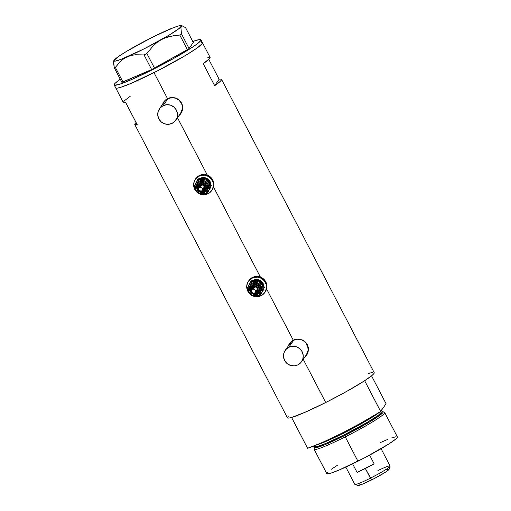 <?xml version="1.0" encoding="UTF-8"?>
<svg xmlns="http://www.w3.org/2000/svg" width="511" height="511" viewBox="0 0 511 511"><rect width="100%" height="100%" fill="white"/><g stroke="black" fill="none" stroke-linecap="round" stroke-linejoin="round"><path stroke-width="0.77" d="M163.827 102.634L166.305 99.734L167.927 98.706A9.945 9.779 -145.1 0 0 164.35 101.804L159.458 108.817A9.945 9.779 34.9 0 1 163.041 105.72L167.927 98.706L171.632 97.684L175.471 98.163L178.856 100.054L181.277 103.081L181.999 104.883L182.338 108.709L180.639 113.225M175.771 120.194L180.664 113.186A9.945 9.779 -145.1 0 0 167.927 98.706L163.041 105.72A9.945 9.779 34.9 0 1 175.771 120.194A9.945 9.779 34.9 0 1 160.211 120.909A9.945 9.779 34.9 0 1 159.458 108.817M289.577 344.19L292.056 341.291L293.678 340.262A9.945 9.779 -145.1 0 0 290.095 343.36L285.202 350.374A9.945 9.779 34.9 0 1 288.785 347.276L293.678 340.262L297.383 339.24L301.215 339.719L303.004 340.498L305.961 343.009L307.743 346.439L308.088 350.265L306.383 354.781M301.516 361.75L306.408 354.743A9.945 9.779 -145.1 0 0 293.678 340.262L288.785 347.276A9.945 9.779 34.9 0 1 301.516 361.75A9.945 9.779 34.9 0 1 285.962 362.465A9.945 9.779 34.9 0 1 285.202 350.374M179.029 115.524A10.361 10.188 -145.1 0 0 180.913 113.551M180.217 114.464L178.761 115.869L181.373 112.797L180.217 114.464M182.184 110.938L181.373 112.797L182.619 108.952L182.184 110.938M182.663 106.927L182.619 108.952L182.299 104.921L182.663 106.927M181.552 103.037L182.299 104.921L180.44 101.344L181.552 103.037M179.01 99.901L180.44 101.344L177.33 98.776L179.01 99.901M176.404 98.336L177.33 98.776L176.404 98.336M173.459 97.575L175.452 97.991L171.428 97.55L173.459 97.575M169.422 97.908L171.428 97.55L167.531 98.636L153.996 72.632A48.896 4.184 152.5 0 1 115.722 87.905A48.896 4.184 -27.5 0 0 157.509 70.857A48.896 4.184 -27.5 0 0 202.209 43.646L202.375 42.637L202.209 43.646L200.682 40.714A48.896 4.184 152.5 0 1 155.983 67.925A48.896 4.184 152.5 0 1 114.196 84.973A48.896 4.184 152.5 0 1 114.458 84.079A48.896 4.184 152.5 0 1 120.251 79.237L115.16 83.261L114.164 84.692L114.828 85.267L121.005 83.791L132.751 79.064L152.47 69.707L173.395 58.624L190.584 48.43L197.348 43.767L200.682 40.714L202.209 43.646A48.896 4.184 -27.5 0 0 202.465 42.752A48.896 4.184 152.5 0 1 153.996 72.632L167.531 98.636L169.422 97.908M304.78 357.08A10.361 10.188 -145.1 0 0 306.657 355.107M305.961 356.02L304.505 357.425L307.117 354.353L305.961 356.02M307.929 352.494L307.117 354.353L308.369 350.508L307.929 352.494M308.408 348.483L308.369 350.508L308.05 346.477L308.408 348.483M307.296 344.593L308.05 346.477L306.185 342.9L307.296 344.593M304.754 341.457L306.185 342.9L303.074 340.332L304.754 341.457M302.154 339.892L303.074 340.332L302.154 339.892M299.203 339.132L301.196 339.547L297.172 339.106L299.203 339.132M295.166 339.464L297.172 339.106L293.276 340.192L266.589 288.919L293.276 340.192L295.166 339.464M165.845 99.702L167.531 98.636L164.408 101.076L165.845 99.702M163.296 102.685L164.408 101.076L162.524 104.487L163.296 102.685M260.425 277.083L213.515 186.969L260.425 277.083M207.351 175.126L177.483 117.747L207.351 175.126M291.589 341.259L293.276 340.192L290.159 342.632L291.589 341.259M289.041 344.242L290.159 342.632L288.274 346.043L289.041 344.242M114.196 84.973L123.349 102.551A48.896 4.184 -27.5 0 0 125.751 102.666L137.191 124.639A48.896 4.184 152.5 0 1 134.789 124.524L287.45 417.794A48.896 4.184 -27.5 0 0 325.724 402.521L303.227 359.303L325.724 402.521A48.896 4.184 -27.5 0 0 374.199 372.634L221.531 79.371A48.896 4.184 152.5 0 1 214.652 85.682L203.212 63.709A48.896 4.184 -27.5 0 0 210.091 57.398L200.944 39.82A48.896 4.184 152.5 0 1 200.682 40.714L200.849 39.705L199.354 39.571L192.768 41.487A48.896 4.184 152.5 0 1 200.944 39.82M134.789 124.524A48.896 4.184 152.5 0 1 136.073 122.493L135.045 123.63M207.69 57.289L209.874 57.206L209.836 58.292L203.212 63.709L214.652 85.682L220.42 81.236L221.576 79.575L220.496 79.071L219.13 79.262L214.652 85.682L219.13 79.262L208.807 59.429L219.13 79.262A48.896 4.184 152.5 0 1 221.531 79.371M287.54 417.909L289.041 418.043L292.145 417.302L302.633 413.335L317.414 406.615L334.232 398.152L350.54 389.248L363.838 381.244L372.117 375.374L373.937 373.535L374.103 372.525M372.608 372.385L368.137 373.56A48.896 4.184 152.5 0 1 370.066 372.96L368.137 373.56M288.415 416.075L287.418 417.506M115.978 87.011L115.69 87.624L115.978 87.011M115.812 88.02L117.313 88.154L120.411 87.413L130.905 83.453L158.25 70.473L185.978 55.162L196.978 48.091L202.209 43.646L196.978 48.091L185.978 55.162L158.25 70.473L130.905 83.453L120.411 87.413L117.313 88.154L115.812 88.02M130.228 96.24L124.46 100.686L123.304 102.347L123.566 102.749L125.751 102.666L137.191 124.639L135.006 124.722L134.744 124.32M289.667 343.258A10.361 10.188 -145.1 0 0 288.466 345.698M289.213 343.992L288.421 345.826M163.916 101.702A10.361 10.188 -145.1 0 0 162.715 104.142M163.469 102.436L162.677 104.27M297.939 364.854L300.947 362.497L302.799 359.156L303.215 355.349L302.129 351.651L299.714 348.623L296.329 346.726L292.49 346.254L288.785 347.276L285.777 349.633L283.924 352.967L283.509 356.774L284.589 360.472L287.01 363.5L290.395 365.397L294.234 365.87L297.939 364.854M172.188 123.298L175.196 120.941L177.049 117.6L177.47 113.793L176.384 110.095L173.964 107.067L170.578 105.17L166.746 104.698L163.041 105.72L160.032 108.07L158.18 111.411L157.765 115.218L158.844 118.916L161.265 121.944L164.651 123.841L168.483 124.314L172.188 123.298M171.824 28.654L167.908 29.964A38.121 3.264 152.5 0 1 181.22 25.569A38.121 3.264 152.5 0 1 181.271 26.451A38.121 3.264 152.5 0 1 161.022 39.839A38.121 3.264 152.5 0 1 127.405 56.74L131.263 55.444L135.37 54.76L144.045 54.926L151.658 69.553L122.979 82.016L115.365 67.395L120.653 61.186L123.822 58.695L127.405 56.74L131.263 55.444L135.37 54.76L144.045 54.926L146.881 53.502L153.185 45.83L156.883 42.579L161.022 39.839L165.417 37.763L174.877 35.425L179.763 35.01L187.377 49.631L154.494 68.123L146.881 53.502L153.185 45.83L156.883 42.579L161.022 39.839L165.417 37.763L170.061 36.319L179.763 35.01L181.469 33.879L180.894 27.543L181.986 25.984L182.983 26.118L185.672 27.856L193.286 42.477L189.083 48.507L181.469 33.879L180.894 27.543L181.986 25.984L182.983 26.118L185.672 27.856L193.286 42.477L189.083 48.507L187.377 49.631L189.083 48.507L181.469 33.879L179.763 35.01L187.377 49.631L151.658 69.553L154.494 68.123L146.881 53.502L144.045 54.926L151.658 69.553L121.854 82.316L122.979 82.016L115.365 67.395L120.653 61.186L123.822 58.695L127.405 56.74A38.121 3.264 152.5 0 1 113.838 60.643A38.121 3.264 152.5 0 1 114.042 60.26A38.121 3.264 152.5 0 1 134.291 46.871L130.216 49.567L134.291 46.871A38.121 3.264 152.5 0 1 167.908 29.964L164.376 31.88M113.659 61.358L114.24 67.688L121.854 82.316L114.24 67.688L115.365 67.395L114.24 67.688L113.595 63.025L114.042 60.26L113.659 61.358M114.751 59.793L113.812 60.86L115.077 61.154L121.075 59.34L143.68 49.05L168.617 35.431L179.099 28.501L181.501 25.85L178.754 25.863L171.274 28.539L151.633 37.654L126.696 51.279L118.124 56.791L114.751 59.793M181.22 25.569L182.983 26.118M314.233 445.905L314.597 446.614A38.121 3.264 -27.5 0 0 344.44 434.708L344.746 435.506A38.74 3.315 152.5 0 1 314.399 447.368L314.099 449.048A39.781 3.405 -27.5 0 0 345.264 436.867A39.781 3.405 152.5 0 1 314.124 449.29L326.804 473.646A39.781 3.405 -27.5 0 0 357.943 461.222L345.264 436.867L357.943 461.222A39.781 3.405 -27.5 0 0 397.373 436.905L384.694 412.549A39.781 3.405 152.5 0 1 345.264 436.867A39.781 3.405 -27.5 0 0 384.515 412.39L382.969 411.674A38.74 3.315 152.5 0 1 344.746 435.506L344.44 434.708L367.3 422.316L378.261 415.354L382.234 411.406L381.065 414.357L370.188 421.601L344.746 435.506L324.983 444.685L316.679 447.61L314.661 446.85M343.622 433.143L343.271 432.51L343.622 433.143A38.121 3.264 152.5 0 1 316.954 444.806L343.622 433.143L344.44 434.708L343.622 433.143L379.405 412.3A38.121 3.264 152.5 0 1 343.622 433.143M371.561 375.834L386.08 403.722L380.669 411.483L364.656 380.721L347.244 391.107L325.724 402.521L305.482 412.109L291.577 417.468L307.59 448.23A48.896 4.184 -27.5 0 0 380.669 411.483L363.257 421.869L341.738 433.283L321.496 442.871L307.59 448.23L291.577 417.468A48.896 4.184 152.5 0 0 364.656 380.721L380.669 411.483L386.08 403.722L371.561 375.834M314.75 446.755L318.474 446.167L326.682 443.037L344.44 434.708A38.121 3.264 -27.5 0 0 382.234 411.406L381.417 409.841M380.261 442.615L387.549 439.486M391.835 437.863L396.082 436.701M397.303 436.816L397.168 437.633L395.68 439.134L388.948 443.912L364.867 457.664L339.151 470.018L330.617 473.243L326.874 473.735M326.772 473.41L327.589 472.247M331.269 469.296L337.605 465.138M345.806 467.073L354.819 484.383A19.891 1.699 -27.5 0 0 370.386 478.168A19.891 1.699 152.5 0 1 354.947 484.479L358.058 485.444A17.572 1.501 -27.5 0 0 371.695 479.874L365.352 468.504A19.891 1.699 152.5 0 1 357.093 472.413L352.635 463.841L357.093 472.413L374.135 463.841A19.891 1.699 152.5 0 1 365.352 468.504L370.386 478.168A19.891 1.699 -27.5 0 0 390.104 466.013L381.091 448.703M369.606 455.141L374.135 463.841L357.093 472.413L374.135 463.841L369.606 455.141M385.779 469.884L388.539 469.047M389.082 469.092L388.366 470.12L385.39 472.228L374.755 478.302L363.398 483.757L357.975 485.399M377.974 470.529A19.891 1.699 152.5 0 1 390.104 466.173A19.891 1.699 152.5 0 1 370.386 478.168L371.695 479.874A17.572 1.501 -27.5 0 0 389.114 469.277L390.104 466.173M199.207 187.486A2.9 2.855 34.9 0 1 201.794 184.171L201.813 183.232A3.73 3.666 -145.1 0 0 198.696 188.233A3.73 3.666 34.9 0 1 201.813 183.232L201.896 183.104A3.73 3.666 -145.1 0 0 199.124 184.714M198.971 184.963L200.51 183.487L201.813 183.232A3.73 3.666 34.9 0 1 205.192 189.044A3.73 3.666 34.9 0 1 202.465 190.584L202.343 190.252M202.79 191.964C197.687 191.133 196.052 188.335 197.891 183.577C196.039 188.361 197.668 191.159 202.765 191.983L202.618 191.28L202.765 191.983A5.385 5.295 -145.1 0 0 206.757 183.762A5.385 5.295 -145.1 0 0 201.839 181.348L201.851 180.409A6.215 6.113 34.9 0 1 208.552 186.093A6.215 6.113 34.9 0 1 202.937 192.666L202.79 191.964L202.937 192.666L201.724 192.634L198.421 191.184L196.914 189.287L196.237 186.975L196.499 184.599L197.655 182.516L199.539 181.041L201.851 180.409L204.253 180.702L206.367 181.89L207.875 183.781L208.552 186.093L208.29 188.476L207.134 190.558L205.256 192.027L202.937 192.666A6.215 6.113 34.9 0 1 196.237 186.975A6.215 6.113 34.9 0 1 201.851 180.409L201.839 181.348A5.385 5.295 -145.1 0 0 201.909 191.964M202.618 191.28L204.317 190.814L205.697 189.734L206.546 188.208L206.738 186.458L206.24 184.765L205.135 183.379L203.582 182.504L201.826 182.286A4.561 4.484 34.9 0 1 206.738 186.458A4.561 4.484 34.9 0 1 202.618 191.28L200.861 191.063A4.561 4.484 34.9 0 1 201.826 182.286L201.839 181.348L201.826 182.286L199.386 183.225L197.898 185.365L197.706 187.109L198.69 189.549M199.999 187.179L200.472 185.691L201.871 184.988A2.07 2.038 -145.1 0 0 200.35 185.844L198.798 188.074A2.07 2.038 34.9 0 1 200.312 187.218L201.871 184.988L202.669 185.091L204.03 186.489L203.627 188.374M202.196 190.45L203.748 188.214A2.07 2.038 -145.1 0 0 201.871 184.988L200.312 187.218A2.07 2.038 34.9 0 1 202.196 190.45A2.07 2.038 34.9 0 1 198.715 190.264A2.07 2.038 34.9 0 1 198.798 188.074M202.465 190.584A3.73 3.666 34.9 0 1 202.081 190.597L202.541 189.517L202.324 188.342L201.487 187.48L200.312 187.218L198.69 188.246L198.664 190.181L200.274 191.293L202.465 190.584A3.73 3.666 -145.1 0 0 205.218 184.899A3.73 3.666 -145.1 0 0 201.813 183.232L201.794 184.171L200.714 184.465L199.52 185.614L199.284 187.793M202.867 177.573A7.461 7.333 -145.1 0 0 199.424 178.716L202.867 177.573L207.083 178.518L210.098 181.622L210.928 184.675A7.461 7.333 -145.1 0 0 202.867 177.573L202.867 177.573M199.731 178.678A7.461 7.333 34.9 0 1 205.933 178.301L202.695 177.815L199.731 178.678M211.675 190.616L212.11 189.996A9.945 9.779 -145.1 0 0 203.084 174.5A9.945 9.779 -145.1 0 0 195.796 178.614L195.362 179.233A9.945 9.779 34.9 0 1 202.65 175.12L203.084 174.5L202.65 175.12A9.945 9.779 34.9 0 1 211.675 190.616A9.945 9.779 34.9 0 1 199.903 194.02L202.445 194.685L206.291 194.41L209.714 192.685L212.193 189.785L213.349 186.145L213.01 182.318L211.228 178.888L208.271 176.378L204.592 175.171L200.746 175.445L197.323 177.164L194.844 180.064L193.688 183.705L194.027 187.531L195.809 190.961L198.127 193.088A9.945 9.779 34.9 0 1 195.362 179.233M208.597 190.622L209.989 188.118M210.302 185.263L210.155 184.305M209.491 182.491L208.379 180.894M206.898 179.636L206.048 179.157M202.26 178.435L206.412 178.301L211.324 185.352L207.434 193.414L198.9 194.027L193.982 186.975L197.878 178.914L206.412 178.301L203.972 178.978L197.597 179.316L195.668 183.315A7.461 7.333 34.9 0 1 208.469 182.401A7.461 7.333 34.9 0 1 203.046 193.893A7.461 7.333 34.9 0 1 195.668 183.315L193.982 186.975L198.9 194.027L207.434 193.414L211.049 185.749L206.131 178.703L200.785 179.31L197.38 181.022L195.668 183.315L195.087 185.142L195.426 188.955L196.927 191.433L198.415 192.698L202.075 193.899L205.824 193.132L208.654 190.597L209.702 187.927L209.785 186.004L208.469 182.401L206.38 180.377L204.624 179.54L197.597 179.316L197.878 178.914L201.302 178.569M209.031 190.003L210.545 187.071A7.461 7.333 34.9 0 1 209.465 189.44L209.638 189.191A7.461 7.333 -145.1 0 0 210.775 186.56L209.619 189.223M212.078 190.035L213.387 187.409L213.802 183.602L212.723 179.898L210.302 176.87L206.923 174.973L203.084 174.5L199.379 175.516L195.764 178.658M210.736 184.643L209.127 180.645L206.693 178.646A7.461 7.333 34.9 0 1 210.698 184.292M208.986 181.654L211.324 185.352L211.049 185.749L206.131 178.703L206.412 178.301L208.986 181.654M209.638 189.013L207.434 193.414L209.638 189.013M202.343 190.233L202.445 190.597L205.281 188.917A3.73 3.666 -145.1 0 0 201.896 183.104L204.004 183.577L205.511 185.129L205.907 187.243L205.064 189.198M202.305 189.894L204.259 188.91L204.924 186.828L203.902 184.861L201.794 184.171A2.9 2.855 34.9 0 1 204.905 186.675A2.9 2.855 34.9 0 1 202.605 189.856M203.34 188.648L202.631 189.006M206.725 189.741L202.765 191.983A5.385 5.295 -145.1 0 0 206.757 183.762A5.385 5.295 -145.1 0 0 197.546 184.145M252.281 289.437A2.9 2.855 34.9 0 1 254.874 286.128L254.887 285.183A3.73 3.666 -145.1 0 0 251.77 290.184A3.73 3.666 34.9 0 1 254.887 285.183L254.97 285.061A3.73 3.666 -145.1 0 0 252.198 286.665M252.044 286.914L253.584 285.445L254.887 285.183A3.73 3.666 34.9 0 1 258.272 290.995A3.73 3.666 34.9 0 1 255.538 292.541L255.417 292.203L255.519 292.548A3.73 3.666 34.9 0 1 255.155 292.548L255.615 291.468L255.398 290.299L254.561 289.437L253.386 289.175L254.944 286.946A2.07 2.038 -145.1 0 0 253.424 287.802L251.872 290.031A2.07 2.038 34.9 0 1 255.347 290.21A2.07 2.038 34.9 0 1 253.75 293.257A2.07 2.038 34.9 0 1 251.872 290.031M251.508 291.155A4.561 4.484 34.9 0 1 254.9 284.244L254.925 282.359A6.215 6.113 34.9 0 1 261.626 288.051A6.215 6.113 34.9 0 1 256.011 294.623L255.864 293.921A5.385 5.295 -145.1 0 0 259.831 285.713A5.385 5.295 -145.1 0 0 250.62 286.103A5.385 5.295 -145.1 0 0 254.989 293.921M253.935 293.014L255.692 293.231L255.839 293.934L255.692 293.231L258.138 292.298L259.275 290.97L259.805 289.296L259.645 287.546L258.828 285.975L257.474 284.819L255.787 284.269L254.024 284.391L251.821 285.79L250.971 287.316L250.78 289.06L251.763 291.506M255.941 279.523A7.461 7.333 -145.1 0 0 252.498 280.667L255.941 279.523L260.156 280.469L263.171 283.573L264.002 286.633A7.461 7.333 -145.1 0 0 255.941 279.523L255.941 279.523M252.804 280.635A7.461 7.333 34.9 0 1 259.007 280.258L255.768 279.773L252.804 280.635M264.749 292.573L265.183 291.953A9.945 9.779 -145.1 0 0 256.158 276.451A9.945 9.779 -145.1 0 0 248.87 280.571L248.435 281.191A9.945 9.779 34.9 0 1 255.724 277.071L256.158 276.451L255.724 277.071A9.945 9.779 34.9 0 1 264.749 292.573A9.945 9.779 34.9 0 1 252.983 295.978L255.519 296.635L259.364 296.361L262.788 294.643L265.266 291.743L266.423 288.102L266.09 284.276L264.302 280.846L261.345 278.335L257.665 277.122L253.82 277.396L250.396 279.121L247.918 282.021L246.762 285.662L247.1 289.488L248.883 292.918L251.201 295.039A9.945 9.779 34.9 0 1 248.435 281.191M261.67 292.573L263.063 290.076M263.376 287.22L263.229 286.262M262.565 284.442L261.453 282.851M259.971 281.587L259.122 281.114M262.105 291.953L260.508 295.371L251.974 295.978L247.056 288.932L250.952 280.871L259.486 280.258L257.046 280.929L250.671 281.267L248.742 285.272A7.461 7.333 34.9 0 1 261.543 284.352A7.461 7.333 34.9 0 1 256.12 295.85A7.461 7.333 34.9 0 1 248.742 285.272L247.056 288.932L251.974 295.978L260.508 295.371L264.123 287.706L259.205 280.654L253.858 281.267L250.454 282.979L248.742 285.272L248.161 287.099L248.499 290.906L250.703 294.068L252.338 295.128L255.149 295.856L258.898 295.083L261.728 292.548L262.884 288.926L262.711 287.003L261.543 284.352L259.454 282.334L257.697 281.491L250.671 281.267L250.952 280.871L254.376 280.526M255.34 280.392L259.486 280.258L264.398 287.31L263.612 289.034A7.461 7.333 34.9 0 1 262.539 291.398L262.711 291.149A7.461 7.333 -145.1 0 0 263.855 288.517L262.692 291.174M265.158 291.992L266.461 289.36L266.876 285.553L265.797 281.855L263.376 278.827L259.997 276.93L256.158 276.451L252.453 277.473L248.844 280.609M263.81 286.601L262.2 282.602L259.767 280.603A7.461 7.333 34.9 0 1 263.772 286.243M259.799 291.698L255.839 293.934C250.76 293.084 249.125 290.293 250.965 285.534C249.113 290.312 250.741 293.116 255.839 293.934A5.385 5.295 -145.1 0 0 259.831 285.713A5.385 5.295 -145.1 0 0 250.62 286.103A5.385 5.295 -145.1 0 0 255.851 293.927L256.011 294.623A6.215 6.113 34.9 0 1 249.311 288.932A6.215 6.113 34.9 0 1 254.925 282.359L257.327 282.66L260.291 284.716L261.402 286.863L261.613 289.252L260.208 292.516L257.205 294.419L254.797 294.591L251.501 293.135L249.534 290.12L249.572 286.556L250.735 284.467L252.613 282.998L254.925 282.359L254.9 284.244A4.561 4.484 34.9 0 1 259.812 288.415A4.561 4.484 34.9 0 1 255.692 293.231M262.06 283.611L264.398 287.31L264.123 287.706L259.205 280.654L259.486 280.258L262.06 283.611M262.711 290.963L260.508 295.371L262.711 290.963M253.073 289.137L253.545 287.648L254.944 286.946L253.386 289.175L252.281 289.596L251.604 290.567L251.744 292.132L252.951 293.161L254.523 293.046L258.355 290.874A3.73 3.666 -145.1 0 0 254.97 285.061L257.078 285.534L258.585 287.086L258.981 289.194L258.138 291.155M255.379 291.845L256.931 291.251L257.876 289.89L257.895 288.223L256.509 286.492L254.874 286.128L253.315 286.722L252.37 288.083L252.357 289.75M255.27 292.401L256.822 290.171A2.07 2.038 -145.1 0 0 254.944 286.946L256.113 287.208L256.95 288.07L257.174 289.239L256.701 290.325M256.413 290.606L255.704 290.963M255.538 292.541A3.73 3.666 -145.1 0 0 258.291 286.856A3.73 3.666 -145.1 0 0 254.887 285.183L254.874 286.128A2.9 2.855 34.9 0 1 257.978 288.626A2.9 2.855 34.9 0 1 255.679 291.807M199.162 184.65L198.69 188.246M252.236 286.607L251.763 290.197"/></g></svg>
